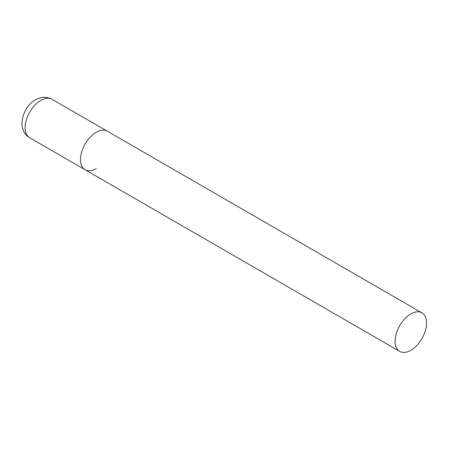 <?xml version="1.0" encoding="UTF-8"?>
<svg xmlns="http://www.w3.org/2000/svg" width="449" height="449" viewBox="0 0 449 449"><rect width="100%" height="100%" fill="white"/><g stroke="black" fill="none" stroke-linecap="round" stroke-linejoin="round"><path stroke-width="0.67" d="M96.209 168.644A22.248 12.841 -60 0 1 85.085 169.75A22.248 12.841 -60 0 1 81.673 151.925A22.248 12.841 -60 0 1 96.209 132.32A22.248 12.841 -60 0 1 107.333 131.215A22.248 12.841 120 0 0 90.187 137.175A22.248 12.841 120 0 0 80.478 159.563A22.248 12.841 120 0 0 85.085 169.75L29.713 137.781A22.248 12.841 -60 0 1 26.306 119.956A22.248 12.841 -60 0 1 40.837 100.352A22.248 12.841 -60 0 1 51.961 99.246C46.584 96.462 41.1 96.653 35.499 99.824C22.119 107.075 16.203 130.159 29.713 137.781M426.55 323.039A22.248 12.841 120 0 0 421.942 312.858A22.248 12.841 120 0 0 404.802 318.818A22.248 12.841 120 0 0 395.086 341.206A22.248 12.841 120 0 0 399.694 351.387A22.248 12.841 120 0 0 416.84 345.427A22.248 12.841 120 0 0 426.55 323.039M421.942 312.858L51.961 99.246M85.085 169.75L399.694 351.387"/></g></svg>
